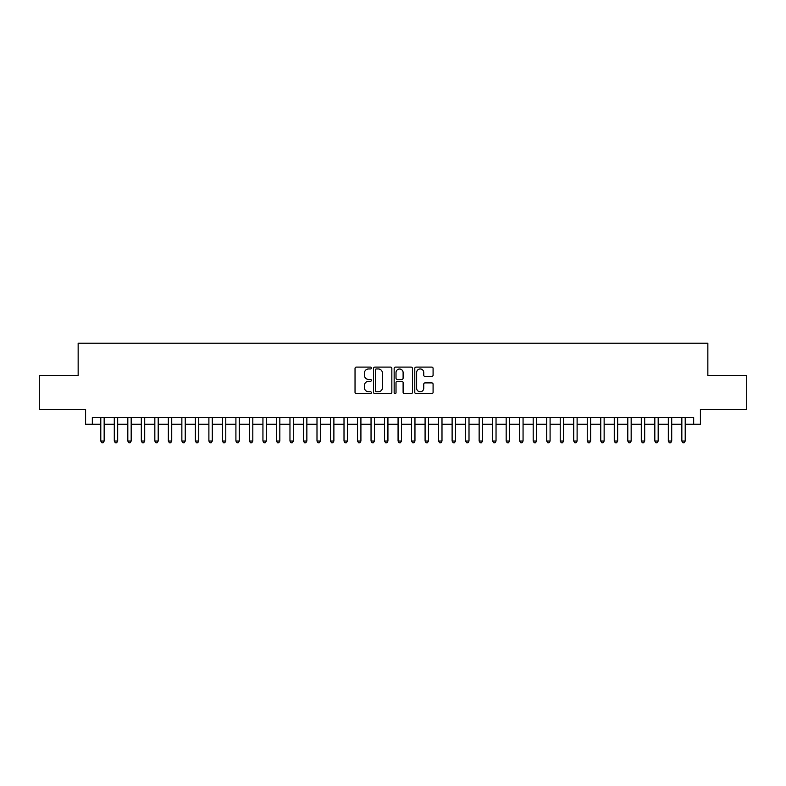 <?xml version="1.0" encoding="UTF-8"?>
<svg xmlns="http://www.w3.org/2000/svg" width="786" height="786" viewBox="0 0 786 786"><rect width="100%" height="100%" fill="white"/><g stroke="black" fill="none" stroke-linecap="round" stroke-linejoin="round"><path stroke-width="1.18" d="M371.375 368.035A0.933 0.933 0 0 0 370.452 367.101L356.363 367.101A1.326 1.326 0 0 0 355.036 368.428L355.036 392.302A1.326 1.326 0 0 0 356.363 393.629L370.452 393.629A0.933 0.933 0 0 0 371.375 392.705A0.933 0.933 0 0 0 370.452 391.772L368.624 391.772A4.244 4.244 0 0 1 364.38 387.527L364.38 385.543A4.244 4.244 0 0 1 368.624 381.298L370.452 381.298A0.933 0.933 0 0 0 371.375 380.365A0.933 0.933 0 0 0 370.452 379.442L368.624 379.442A4.244 4.244 0 0 1 364.38 375.197L364.38 373.203A4.244 4.244 0 0 1 368.624 368.958L370.452 368.958A0.933 0.933 0 0 0 371.375 368.035M431.76 376.455A1.326 1.326 0 0 0 433.086 375.128L433.086 368.428A1.326 1.326 0 0 0 431.76 367.101L416.108 367.101A1.326 1.326 0 0 0 414.782 368.428L414.782 392.302A1.326 1.326 0 0 0 416.108 393.629L431.76 393.629A1.326 1.326 0 0 0 433.086 392.302L433.086 384.216A1.326 1.326 0 0 0 431.76 382.89L425.069 382.89A1.326 1.326 0 0 0 423.742 384.216L423.742 388.225A3.547 3.547 0 0 1 420.196 391.772A3.547 3.547 0 0 1 416.639 388.225L416.639 372.505A3.547 3.547 0 0 1 420.196 368.958A3.547 3.547 0 0 1 423.742 372.505L423.742 375.128A1.326 1.326 0 0 0 425.069 376.455L431.76 376.455M92.335 424.283L92.335 417.523L693.665 417.523L693.665 424.283L700.414 424.283L700.414 409.418L746.7 409.418L746.7 375.639L707.852 375.639L707.852 343.207L78.148 343.207L78.148 375.639L39.3 375.639L39.3 409.418L85.586 409.418L85.586 424.283L100.785 424.283M391.841 368.428A1.326 1.326 0 0 0 390.514 367.101L374.863 367.101A1.326 1.326 0 0 0 373.537 368.428L373.537 392.302A1.326 1.326 0 0 0 374.863 393.629L390.514 393.629A1.326 1.326 0 0 0 391.841 392.302L391.841 368.428M395.486 367.101L411.137 367.101A1.326 1.326 0 0 1 412.463 368.428L412.463 392.302A1.326 1.326 0 0 1 411.137 393.629L404.436 393.629A1.326 1.326 0 0 1 403.11 392.302L403.11 382.625A1.326 1.326 0 0 0 401.784 381.298L397.343 381.298A1.326 1.326 0 0 0 396.016 382.625L396.016 392.705A0.933 0.933 0 0 1 395.093 393.629A0.933 0.933 0 0 1 394.159 392.705L394.159 368.428A1.326 1.326 0 0 1 395.486 367.101M104.165 424.283L114.294 424.283M117.674 424.283L127.813 424.283M131.183 424.283L141.323 424.283M144.703 424.283L154.832 424.283M158.212 424.283L168.351 424.283M171.731 424.283L181.861 424.283M185.241 424.283L195.37 424.283M198.75 424.283L208.889 424.283M212.269 424.283L222.399 424.283M225.779 424.283L235.908 424.283M239.288 424.283L249.427 424.283M252.807 424.283L262.937 424.283M266.316 424.283L276.456 424.283M279.826 424.283L289.965 424.283M293.345 424.283L303.475 424.283M306.854 424.283L316.994 424.283M320.364 424.283L330.503 424.283M333.883 424.283L344.013 424.283M347.392 424.283L357.532 424.283M360.912 424.283L371.041 424.283M374.421 424.283L384.55 424.283M387.93 424.283L398.07 424.283M401.45 424.283L411.579 424.283M414.959 424.283L425.088 424.283M428.468 424.283L438.608 424.283M441.987 424.283L452.117 424.283M455.497 424.283L465.636 424.283M469.006 424.283L479.146 424.283M482.525 424.283L492.655 424.283M496.035 424.283L506.174 424.283M509.544 424.283L519.684 424.283M523.063 424.283L533.193 424.283M536.573 424.283L546.712 424.283M550.092 424.283L560.222 424.283M563.601 424.283L573.731 424.283M577.111 424.283L587.25 424.283M590.63 424.283L600.759 424.283M604.139 424.283L614.269 424.283M617.649 424.283L627.788 424.283M631.168 424.283L641.297 424.283M644.677 424.283L654.817 424.283M658.187 424.283L668.326 424.283M671.706 424.283L681.835 424.283M685.215 424.283L693.665 424.283M376.317 368.958A0.933 0.933 0 0 0 375.394 369.892L375.394 390.848A0.933 0.933 0 0 0 376.317 391.772L378.243 391.772A4.244 4.244 0 0 0 382.487 387.527L382.487 373.203A4.244 4.244 0 0 0 378.243 368.958L376.317 368.958M403.11 372.574A3.547 3.547 0 0 0 399.563 369.027A3.547 3.547 0 0 0 396.016 372.574L396.016 378.115A1.326 1.326 0 0 0 397.343 379.442L401.784 379.442A1.326 1.326 0 0 0 403.11 378.115L403.11 372.574M104.165 417.523L104.165 441.034L100.785 441.034L100.785 417.523M104.165 441.034L103.153 442.793L101.797 442.793L100.785 441.034M117.674 417.523L117.674 441.034L114.294 441.034L114.294 417.523M117.674 441.034L116.662 442.793L115.306 442.793L114.294 441.034M131.183 417.523L131.183 441.034L127.813 441.034L127.813 417.523M131.183 441.034L130.171 442.793L128.825 442.793L127.813 441.034M144.703 417.523L144.703 441.034L141.323 441.034L141.323 417.523M144.703 441.034L143.691 442.793L142.335 442.793L141.323 441.034M158.212 417.523L158.212 441.034L154.832 441.034L154.832 417.523M158.212 441.034L157.2 442.793L155.844 442.793L154.832 441.034M171.731 417.523L171.731 441.034L168.351 441.034L168.351 417.523M171.731 441.034L170.709 442.793L169.363 442.793L168.351 441.034M185.241 417.523L185.241 441.034L181.861 441.034L181.861 417.523M185.241 441.034L184.229 442.793L182.873 442.793L181.861 441.034M198.75 417.523L198.75 441.034L195.37 441.034L195.37 417.523M198.75 441.034L197.738 442.793L196.392 442.793L195.37 441.034M212.269 417.523L212.269 441.034L208.889 441.034L208.889 417.523M212.269 441.034L211.247 442.793L209.901 442.793L208.889 441.034M225.779 417.523L225.779 441.034L222.399 441.034L222.399 417.523M225.779 441.034L224.767 442.793L223.411 442.793L222.399 441.034M239.288 417.523L239.288 441.034L235.908 441.034L235.908 417.523M239.288 441.034L238.276 442.793L236.93 442.793L235.908 441.034M252.807 417.523L252.807 441.034L249.427 441.034L249.427 417.523M252.807 441.034L251.795 442.793L250.439 442.793L249.427 441.034M266.316 417.523L266.316 441.034L262.937 441.034L262.937 417.523M266.316 441.034L265.304 442.793L263.949 442.793L262.937 441.034M279.826 417.523L279.826 441.034L276.456 441.034L276.456 417.523M279.826 441.034L278.814 442.793L277.468 442.793L276.456 441.034M293.345 417.523L293.345 441.034L289.965 441.034L289.965 417.523M293.345 441.034L292.333 442.793L290.977 442.793L289.965 441.034M306.854 417.523L306.854 441.034L303.475 441.034L303.475 417.523M306.854 441.034L305.842 442.793L304.487 442.793L303.475 441.034M320.364 417.523L320.364 441.034L316.994 441.034L316.994 417.523M320.364 441.034L319.352 442.793L318.006 442.793L316.994 441.034M333.883 417.523L333.883 441.034L330.503 441.034L330.503 417.523M333.883 441.034L332.871 442.793L331.515 442.793L330.503 441.034M347.392 417.523L347.392 441.034L344.013 441.034L344.013 417.523M347.392 441.034L346.38 442.793L345.025 442.793L344.013 441.034M360.912 417.523L360.912 441.034L357.532 441.034L357.532 417.523M360.912 441.034L359.89 442.793L358.544 442.793L357.532 441.034M374.421 417.523L374.421 441.034L371.041 441.034L371.041 417.523M374.421 441.034L373.409 442.793L372.053 442.793L371.041 441.034M387.93 417.523L387.93 441.034L384.55 441.034L384.55 417.523M387.93 441.034L386.918 442.793L385.572 442.793L384.55 441.034M401.45 417.523L401.45 441.034L398.07 441.034L398.07 417.523M401.45 441.034L400.428 442.793L399.082 442.793L398.07 441.034M414.959 417.523L414.959 441.034L411.579 441.034L411.579 417.523M414.959 441.034L413.947 442.793L412.591 442.793L411.579 441.034M428.468 417.523L428.468 441.034L425.088 441.034L425.088 417.523M428.468 441.034L427.456 442.793L426.11 442.793L425.088 441.034M441.987 417.523L441.987 441.034L438.608 441.034L438.608 417.523M441.987 441.034L440.975 442.793L439.62 442.793L438.608 441.034M455.497 417.523L455.497 441.034L452.117 441.034L452.117 417.523M455.497 441.034L454.485 442.793L453.129 442.793L452.117 441.034M469.006 417.523L469.006 441.034L465.636 441.034L465.636 417.523M469.006 441.034L467.994 442.793L466.648 442.793L465.636 441.034M482.525 417.523L482.525 441.034L479.146 441.034L479.146 417.523M482.525 441.034L481.513 442.793L480.158 442.793L479.146 441.034M496.035 417.523L496.035 441.034L492.655 441.034L492.655 417.523M496.035 441.034L495.023 442.793L493.667 442.793L492.655 441.034M509.544 417.523L509.544 441.034L506.174 441.034L506.174 417.523M509.544 441.034L508.532 442.793L507.186 442.793L506.174 441.034M523.063 417.523L523.063 441.034L519.684 441.034L519.684 417.523M523.063 441.034L522.051 442.793L520.696 442.793L519.684 441.034M536.573 417.523L536.573 441.034L533.193 441.034L533.193 417.523M536.573 441.034L535.561 442.793L534.205 442.793L533.193 441.034M550.092 417.523L550.092 441.034L546.712 441.034L546.712 417.523M550.092 441.034L549.07 442.793L547.724 442.793L546.712 441.034M563.601 417.523L563.601 441.034L560.222 441.034L560.222 417.523M563.601 441.034L562.589 442.793L561.233 442.793L560.222 441.034M577.111 417.523L577.111 441.034L573.731 441.034L573.731 417.523M577.111 441.034L576.099 442.793L574.753 442.793L573.731 441.034M590.63 417.523L590.63 441.034L587.25 441.034L587.25 417.523M590.63 441.034L589.608 442.793L588.262 442.793L587.25 441.034M604.139 417.523L604.139 441.034L600.759 441.034L600.759 417.523M604.139 441.034L603.127 442.793L601.771 442.793L600.759 441.034M617.649 417.523L617.649 441.034L614.269 441.034L614.269 417.523M617.649 441.034L616.637 442.793L615.291 442.793L614.269 441.034M631.168 417.523L631.168 441.034L627.788 441.034L627.788 417.523M631.168 441.034L630.156 442.793L628.8 442.793L627.788 441.034M644.677 417.523L644.677 441.034L641.297 441.034L641.297 417.523M644.677 441.034L643.665 442.793L642.309 442.793L641.297 441.034M658.187 417.523L658.187 441.034L654.817 441.034L654.817 417.523M658.187 441.034L657.175 442.793L655.829 442.793L654.817 441.034M671.706 417.523L671.706 441.034L668.326 441.034L668.326 417.523M671.706 441.034L670.694 442.793L669.338 442.793L668.326 441.034M685.215 417.523L685.215 441.034L681.835 441.034L681.835 417.523M685.215 441.034L684.203 442.793L682.847 442.793L681.835 441.034"/></g></svg>
